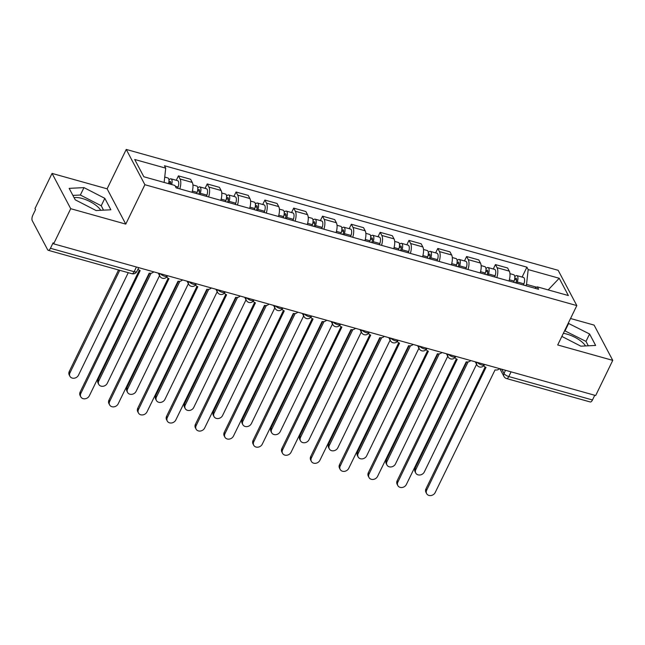 <?xml version="1.0" encoding="UTF-8"?>
<svg xmlns="http://www.w3.org/2000/svg" width="645" height="645" viewBox="0 0 645 645"><rect width="100%" height="100%" fill="white"/><g stroke="black" fill="none" stroke-linecap="round" stroke-linejoin="round"><path stroke-width="0.97" d="M563.343 333.344A16.447 5.99 -154.1 0 1 566.939 334.118A16.447 5.99 -154.1 0 1 585.475 345.946M74.111 197.709A16.447 5.99 -154.1 0 1 82.181 198.466A16.447 5.99 -154.1 0 1 100.709 210.302M52.06 173.416L70.716 208.698L53.648 243.842L595.682 395.522L612.75 360.37L557.699 344.97L576.824 305.585L558.159 270.303L126.235 149.438L107.11 188.824L52.06 173.416L34.991 208.569L35.539 209.593L32.879 215.067A4.217 1.75 -74.4 0 0 32.25 220.655L47.641 249.768A4.217 1.75 -74.4 0 0 48.222 250.292A4.217 1.75 -74.4 0 0 50.447 248.293L134.136 271.706A4.217 1.54 25.9 0 0 136.845 271.497L138.707 267.643M612.75 360.37L594.093 325.096L570.543 318.509M70.716 208.698L125.767 224.105L144.891 184.72L576.824 305.585M53.648 243.842L53.108 242.818L50.447 248.293M594.763 395.264L592.481 399.964A4.217 1.75 105.6 0 1 590.256 401.972L506.567 378.55A4.217 1.75 -74.4 0 0 508.792 376.551L592.481 399.964M509.018 281.002A9.699 4.023 -74.4 0 0 509.284 271.126L507.623 267.989L495.433 264.579L497.093 267.715A9.699 4.023 105.6 0 1 496.819 277.592M493.28 269.005L495.433 264.579M480.194 272.94A9.699 4.023 -74.4 0 0 480.469 263.063L478.808 259.927L466.617 256.517L468.27 259.653A9.699 4.023 105.6 0 1 468.004 269.529M464.465 260.943L466.617 256.517M451.379 264.869A9.699 4.023 -74.4 0 0 451.645 255.001L449.984 251.864L437.794 248.446L439.455 251.59A9.699 4.023 105.6 0 1 439.181 261.459M435.641 252.88L437.794 248.446M422.556 256.807A9.699 4.023 -74.4 0 0 422.83 246.93L421.169 243.794L408.97 240.383L410.631 243.52A9.699 4.023 105.6 0 1 410.365 253.396M406.826 244.818L408.97 240.383M393.74 248.744A9.699 4.023 -74.4 0 0 394.006 238.868L392.345 235.731L380.155 232.321L381.816 235.457A9.699 4.023 105.6 0 1 381.542 245.334M378.002 236.747L380.155 232.321M364.917 240.682A9.699 4.023 -74.4 0 0 365.183 230.805L363.53 227.669L351.332 224.258L352.992 227.395A9.699 4.023 105.6 0 1 352.726 237.271M349.187 228.685L351.332 224.258M336.093 232.611A9.699 4.023 -74.4 0 0 336.368 222.743L334.707 219.606L322.516 216.188L324.177 219.332A9.699 4.023 105.6 0 1 323.903 229.201M320.363 220.622L322.516 216.188M307.278 224.549A9.699 4.023 -74.4 0 0 307.544 214.68L305.891 211.536L293.693 208.125L295.354 211.262A9.699 4.023 105.6 0 1 295.088 221.138M291.548 212.56L293.693 208.125M278.455 216.486A9.699 4.023 -74.4 0 0 278.729 206.61L277.068 203.473L264.877 200.063L266.538 203.199A9.699 4.023 105.6 0 1 266.264 213.076M262.725 204.489L264.877 200.063M249.639 208.424A9.699 4.023 -74.4 0 0 249.905 198.547L248.252 195.411L236.054 192L237.715 195.137A9.699 4.023 105.6 0 1 237.449 205.013M233.901 196.427L236.054 192M220.816 200.361A9.699 4.023 -74.4 0 0 221.09 190.485L219.429 187.348L207.239 183.938L208.891 187.074A9.699 4.023 105.6 0 1 208.625 196.943M205.086 188.364L207.239 183.938M192 192.291A9.699 4.023 -74.4 0 0 192.266 182.422L190.606 179.278L178.415 175.867L180.076 179.004A9.699 4.023 105.6 0 1 179.802 188.88M176.262 180.302L178.415 175.867M536.64 287.227L526.53 284.397L525.885 285.719M526.53 284.397L528.191 269.586L559.223 278.269L568.366 295.547L537.325 286.864L534.778 288.21M528.191 269.586L526.909 267.167L164.451 165.741L165.725 168.16L134.692 159.476L143.827 176.754L174.868 185.438L176.141 187.856L538.607 289.283L537.325 286.864M126.235 149.438L144.891 184.72M561.851 336.416L580.847 346.18L595.641 345.438L589.578 333.981L568.229 323.282M107.11 188.824L125.767 224.105M75.223 199.813L96.081 210.536L110.884 209.794L104.821 198.329L83.963 187.614L69.16 188.356L75.223 199.813M522.103 277.068L526.909 267.167M165.725 168.16L164.128 182.43M559.223 278.269L548.185 289.903M588.313 345.809L585.982 341.399L564.625 330.7M565.125 330.675L568.721 323.258M585.982 341.399L589.578 333.981M103.547 210.157L101.217 205.747L80.359 195.032L72.893 195.403M80.359 195.032L83.963 187.614M101.217 205.747L104.821 198.329M484 365.796L483.871 365.554A4.217 3.515 152.1 0 0 484 365.796A4.217 3.515 152.1 0 0 486.007 367.36L426.684 490.176A4.846 4.039 152.1 0 0 426.643 493.635A4.846 4.039 152.1 0 0 430.884 495.562A4.846 4.039 152.1 0 0 435.182 492.554L495.062 369.891A4.217 3.515 152.1 0 0 499.577 368.626M426.643 493.635L425.942 492.296A4.846 4.039 -27.9 0 1 425.974 488.846L485.145 366.989M515.758 282.889L516.306 281.301A2.532 1.048 -74.4 0 0 516.089 278.237A2.532 1.048 -74.4 0 0 514.758 279.438L514.637 279.221M516.863 283.195L517.282 281.994A5.273 2.185 -74.4 0 0 516.83 275.592A5.273 2.185 -74.4 0 0 514.783 276.85M523.514 285.058L523.934 283.848A5.273 2.185 -74.4 0 0 523.482 277.455L516.83 275.592M514.605 279.398L516.605 279.954M468.101 361.909L415.807 469.608A4.846 4.039 152.1 0 0 415.767 473.067A4.846 4.039 152.1 0 0 420.008 474.986A4.846 4.039 152.1 0 0 424.305 471.987L476.582 364.312M513.726 282.317L514.146 281.115A5.273 2.185 -74.4 0 0 513.686 274.714L509.953 273.673M415.767 473.067L415.057 471.729A4.846 4.039 -27.9 0 1 415.098 468.27L466.73 361.934M455.176 357.733L455.048 357.491A4.217 3.515 152.1 0 0 455.176 357.733A4.217 3.515 152.1 0 0 457.192 359.289L397.86 482.113A4.846 4.039 152.1 0 0 397.828 485.572A4.846 4.039 152.1 0 0 402.069 487.499A4.846 4.039 152.1 0 0 406.358 484.492L466.238 361.829A4.217 3.515 152.1 0 0 470.753 360.563M397.828 485.572L397.118 484.234A4.846 4.039 -27.9 0 1 397.159 480.775L456.321 358.926M426.353 349.671L426.232 349.429A4.217 3.515 152.1 0 0 426.353 349.671A4.217 3.515 152.1 0 0 428.369 351.227L369.045 474.051A4.846 4.039 152.1 0 0 369.005 477.51A4.846 4.039 152.1 0 0 373.245 479.428A4.846 4.039 152.1 0 0 377.543 476.429L437.423 353.758A4.217 3.515 152.1 0 0 441.938 352.493M369.005 477.51L368.303 476.171A4.846 4.039 -27.9 0 1 368.335 472.712L427.506 350.864M486.943 274.826L487.491 273.238A2.532 1.048 -74.4 0 0 487.273 270.174A2.532 1.048 -74.4 0 0 485.935 271.376L485.822 271.15M488.047 275.133L488.467 273.923A5.273 2.185 -74.4 0 0 488.007 267.53A5.273 2.185 -74.4 0 0 485.967 268.788M494.699 276.995L495.118 275.786A5.273 2.185 -74.4 0 0 494.659 269.392L488.007 267.53M485.79 271.327L487.789 271.892M439.277 353.847L386.984 461.546A4.846 4.039 152.1 0 0 386.944 464.997A4.846 4.039 152.1 0 0 391.184 466.924A4.846 4.039 152.1 0 0 395.482 463.924L447.767 356.25M484.903 274.254L485.322 273.045A5.273 2.185 -74.4 0 0 484.871 266.651L481.138 265.611M386.944 464.997L386.242 463.666A4.846 4.039 -27.9 0 1 386.274 460.207L437.915 353.863M458.119 266.764L458.668 265.176A2.532 1.048 -74.4 0 0 458.45 262.104A2.532 1.048 -74.4 0 0 457.12 263.305L456.999 263.087M459.224 267.07L459.643 265.861A5.273 2.185 -74.4 0 0 459.192 259.467A5.273 2.185 -74.4 0 0 457.144 260.725M465.875 268.933L466.295 267.723A5.273 2.185 -74.4 0 0 465.843 261.33L459.192 259.467M456.966 263.265L458.966 263.829M410.462 345.784L358.16 453.475A4.846 4.039 152.1 0 0 358.128 456.934A4.846 4.039 152.1 0 0 362.369 458.861A4.846 4.039 152.1 0 0 366.658 455.854L418.944 348.187M456.088 266.192L456.507 264.982A5.273 2.185 -74.4 0 0 456.047 258.589L452.314 257.54M358.128 456.934L357.419 455.596A4.846 4.039 -27.9 0 1 357.459 452.145L409.091 345.801M397.538 341.6L397.409 341.366A4.217 3.515 152.1 0 0 397.538 341.6A4.217 3.515 152.1 0 0 399.545 343.164L340.221 465.988A4.846 4.039 152.1 0 0 340.189 469.439A4.846 4.039 152.1 0 0 344.43 471.366A4.846 4.039 152.1 0 0 348.719 468.367L408.599 345.696A4.217 3.515 152.1 0 0 413.114 344.43M340.189 469.439L339.48 468.109A4.846 4.039 -27.9 0 1 339.52 464.65L398.683 342.793M368.601 333.288A4.217 3.515 152.1 0 0 368.714 333.538A4.217 3.515 152.1 0 0 370.73 335.102L311.406 457.926A4.846 4.039 152.1 0 0 311.366 461.377A4.846 4.039 152.1 0 0 315.607 463.303A4.846 4.039 152.1 0 0 319.904 460.296L379.784 337.633A4.217 3.515 152.1 0 0 384.299 336.368M311.366 461.377L310.656 460.038A4.846 4.039 -27.9 0 1 310.697 456.587L369.867 334.731M339.778 325.225A4.217 3.515 152.1 0 0 339.899 325.475A4.217 3.515 152.1 0 0 341.906 327.039L282.583 449.855A4.846 4.039 152.1 0 0 282.55 453.314A4.846 4.039 152.1 0 0 286.791 455.241A4.846 4.039 152.1 0 0 291.08 452.234L350.961 329.571A4.217 3.515 152.1 0 0 355.476 328.305M282.55 453.314L281.841 451.976A4.846 4.039 -27.9 0 1 281.881 448.517L341.044 326.668M429.304 258.693L429.852 257.113A2.532 1.048 -74.4 0 0 429.635 254.041A2.532 1.048 -74.4 0 0 428.296 255.243L428.183 255.025M430.409 259.008L430.828 257.798A5.273 2.185 -74.4 0 0 430.368 251.405A5.273 2.185 -74.4 0 0 428.32 252.663M437.06 260.862L437.479 259.661A5.273 2.185 -74.4 0 0 437.02 253.267L430.368 251.405M428.143 255.202L430.151 255.759M381.638 337.722L329.345 445.413A4.846 4.039 152.1 0 0 329.305 448.872A4.846 4.039 152.1 0 0 333.546 450.799A4.846 4.039 152.1 0 0 337.843 447.791L390.12 340.125M427.264 258.129L427.683 256.92A5.273 2.185 -74.4 0 0 427.232 250.526L423.499 249.478M329.305 448.872L328.603 447.533A4.846 4.039 -27.9 0 1 328.636 444.074L380.276 337.738M400.481 250.631L401.029 249.051A2.532 1.048 -74.4 0 0 400.811 245.979A2.532 1.048 -74.4 0 0 399.473 247.18L399.36 246.962M401.585 250.937L402.004 249.736A5.273 2.185 -74.4 0 0 401.553 243.334A5.273 2.185 -74.4 0 0 399.505 244.592M408.237 252.8L408.656 251.59A5.273 2.185 -74.4 0 0 408.196 245.197L401.553 243.334M399.328 247.14L401.327 247.696M352.815 329.651L300.522 437.35A4.846 4.039 152.1 0 0 300.489 440.809A4.846 4.039 152.1 0 0 304.73 442.728A4.846 4.039 152.1 0 0 309.019 439.729L361.305 332.054M398.449 250.058L398.868 248.857A5.273 2.185 -74.4 0 0 398.408 242.456L394.675 241.415M300.489 440.809L299.78 439.471A4.846 4.039 -27.9 0 1 299.82 436.012L351.452 329.676M371.665 242.568L372.213 240.98A2.532 1.048 -74.4 0 0 371.988 237.916A2.532 1.048 -74.4 0 0 370.657 239.118L370.536 238.892M372.77 242.875L373.189 241.665A5.273 2.185 -74.4 0 0 372.729 235.272A5.273 2.185 -74.4 0 0 370.682 236.53M379.421 244.737L379.841 243.528A5.273 2.185 -74.4 0 0 379.381 237.134L372.729 235.272M370.504 239.069L372.512 239.634M324 321.589L271.706 429.288A4.846 4.039 152.1 0 0 271.666 432.739A4.846 4.039 152.1 0 0 275.907 434.666A4.846 4.039 152.1 0 0 280.204 431.666L332.481 323.992M369.625 241.996L370.045 240.787A5.273 2.185 -74.4 0 0 369.593 234.393L365.852 233.353M271.666 432.739L270.956 431.408A4.846 4.039 -27.9 0 1 270.997 427.949L322.637 321.605M311.075 317.413L310.954 317.171A4.217 3.515 152.1 0 0 311.075 317.413A4.217 3.515 152.1 0 0 313.091 318.969L253.767 441.793A4.846 4.039 152.1 0 0 253.727 445.252A4.846 4.039 152.1 0 0 257.968 447.17A4.846 4.039 152.1 0 0 262.265 444.171L322.145 321.5A4.217 3.515 152.1 0 0 326.652 320.234M253.727 445.252L253.017 443.913A4.846 4.039 -27.9 0 1 253.058 440.454L312.228 318.606M342.842 234.506L343.39 232.918A2.532 1.048 -74.4 0 0 343.172 229.846A2.532 1.048 -74.4 0 0 341.834 231.047L341.721 230.829M343.946 234.812L344.365 233.603A5.273 2.185 -74.4 0 0 343.914 227.209A5.273 2.185 -74.4 0 0 341.866 228.467M350.598 236.675L351.017 235.465A5.273 2.185 -74.4 0 0 350.558 229.072L343.914 227.209M341.689 231.007L343.688 231.571M295.176 313.526L242.883 421.225A4.846 4.039 152.1 0 0 242.851 424.676A4.846 4.039 152.1 0 0 247.091 426.603A4.846 4.039 152.1 0 0 251.381 423.596L303.666 315.929M340.81 233.933L341.229 232.724A5.273 2.185 -74.4 0 0 340.77 226.331L337.037 225.282M242.851 424.676L242.141 423.338A4.846 4.039 -27.9 0 1 242.181 419.887L293.814 313.543M282.139 309.092A4.217 3.515 152.1 0 0 282.26 309.342A4.217 3.515 152.1 0 0 284.268 310.906L224.944 433.73A4.846 4.039 152.1 0 0 224.911 437.181A4.846 4.039 152.1 0 0 229.152 439.108A4.846 4.039 152.1 0 0 233.442 436.109L293.322 313.438A4.217 3.515 152.1 0 0 297.837 312.172M224.911 437.181L224.202 435.851A4.846 4.039 -27.9 0 1 224.234 432.392L283.405 310.535M314.018 226.435L314.575 224.855A2.532 1.048 -74.4 0 0 314.349 221.783A2.532 1.048 -74.4 0 0 313.019 222.985L312.898 222.767M315.131 226.75L315.55 225.54A5.273 2.185 -74.4 0 0 315.091 219.147A5.273 2.185 -74.4 0 0 313.043 220.405M321.774 228.612L322.194 227.403A5.273 2.185 -74.4 0 0 321.742 221.009L315.091 219.147M312.865 222.944L314.865 223.501M266.361 305.464L214.067 413.155A4.846 4.039 152.1 0 0 214.027 416.614A4.846 4.039 152.1 0 0 218.268 418.541A4.846 4.039 152.1 0 0 222.565 415.533L274.843 307.867M311.986 225.871L312.406 224.662A5.273 2.185 -74.4 0 0 311.946 218.268L308.213 217.22M214.027 416.614L213.318 415.275A4.846 4.039 -27.9 0 1 213.358 411.816L264.99 305.48M253.324 301.03A4.217 3.515 152.1 0 0 253.437 301.28A4.217 3.515 152.1 0 0 255.452 302.844L196.128 425.668A4.846 4.039 152.1 0 0 196.088 429.119A4.846 4.039 152.1 0 0 200.329 431.045A4.846 4.039 152.1 0 0 204.626 428.038L264.498 305.375A4.217 3.515 152.1 0 0 269.013 304.109M196.088 429.119L195.379 427.78A4.846 4.039 -27.9 0 1 195.419 424.329L254.59 302.473M285.203 218.373L285.751 216.793A2.532 1.048 -74.4 0 0 285.533 213.721A2.532 1.048 -74.4 0 0 284.195 214.922L284.082 214.704M286.307 218.679L286.727 217.478A5.273 2.185 -74.4 0 0 286.267 211.084A5.273 2.185 -74.4 0 0 284.227 212.334M292.959 220.542L293.378 219.332A5.273 2.185 -74.4 0 0 292.919 212.939L286.267 211.084M284.05 214.882L286.049 215.438M237.537 297.393L185.244 405.092A4.846 4.039 152.1 0 0 185.212 408.551A4.846 4.039 152.1 0 0 189.453 410.47A4.846 4.039 152.1 0 0 193.742 407.471L246.027 299.804M283.171 217.8L283.582 216.599A5.273 2.185 -74.4 0 0 283.131 210.206L279.398 209.157M185.212 408.551L184.502 407.213A4.846 4.039 -27.9 0 1 184.535 403.754L236.175 297.418M224.5 292.967A4.217 3.515 152.1 0 0 224.621 293.217A4.217 3.515 152.1 0 0 226.629 294.781L167.305 417.597A4.846 4.039 152.1 0 0 167.265 421.056A4.846 4.039 152.1 0 0 171.514 422.983A4.846 4.039 152.1 0 0 175.803 419.976L235.683 297.313A4.217 3.515 152.1 0 0 240.198 296.047M167.265 421.056L166.563 419.718A4.846 4.039 -27.9 0 1 166.595 416.259L225.766 294.41M256.379 210.31L256.928 208.722A2.532 1.048 -74.4 0 0 256.71 205.658A2.532 1.048 -74.4 0 0 255.38 206.86L255.259 206.634M257.492 210.617L257.903 209.407A5.273 2.185 -74.4 0 0 257.452 203.014A5.273 2.185 -74.4 0 0 255.404 204.272M264.136 212.479L264.555 211.27A5.273 2.185 -74.4 0 0 264.103 204.876L257.452 203.014M255.227 206.811L257.226 207.376M208.722 289.331L156.429 397.03A4.846 4.039 152.1 0 0 156.388 400.481A4.846 4.039 152.1 0 0 160.629 402.407A4.846 4.039 152.1 0 0 164.927 399.408L217.204 291.733M254.348 209.738L254.767 208.529A5.273 2.185 -74.4 0 0 254.307 202.135L250.574 201.095M156.388 400.481L155.679 399.15A4.846 4.039 -27.9 0 1 155.719 395.691L207.351 289.347M195.677 284.905A4.217 3.515 152.1 0 0 195.798 285.155A4.217 3.515 152.1 0 0 197.813 286.711L138.49 409.535A4.846 4.039 152.1 0 0 138.449 412.994A4.846 4.039 152.1 0 0 142.69 414.912A4.846 4.039 152.1 0 0 146.987 411.913L206.86 289.242A4.217 3.515 152.1 0 0 211.375 287.984M138.449 412.994L137.74 411.655A4.846 4.039 -27.9 0 1 137.78 408.196L196.951 286.348M227.564 202.248L228.112 200.66A2.532 1.048 -74.4 0 0 227.895 197.588A2.532 1.048 -74.4 0 0 226.556 198.789L226.443 198.571M228.669 202.554L229.088 201.345A5.273 2.185 -74.4 0 0 228.628 194.951A5.273 2.185 -74.4 0 0 226.589 196.209M235.32 204.417L235.739 203.207A5.273 2.185 -74.4 0 0 235.28 196.814L228.628 194.951M226.411 198.749L228.411 199.313M179.899 281.268L127.605 388.967A4.846 4.039 152.1 0 0 127.565 392.418A4.846 4.039 152.1 0 0 131.806 394.345A4.846 4.039 152.1 0 0 136.103 391.338L188.388 283.671M225.524 201.675L225.944 200.466A5.273 2.185 -74.4 0 0 225.492 194.072L221.759 193.024M127.565 392.418L126.863 391.08A4.846 4.039 -27.9 0 1 126.896 387.629L178.536 281.284M166.862 276.834A4.217 3.515 152.1 0 0 166.982 277.084A4.217 3.515 152.1 0 0 168.99 278.648L109.666 401.472A4.846 4.039 152.1 0 0 109.626 404.923A4.846 4.039 152.1 0 0 113.867 406.85A4.846 4.039 152.1 0 0 118.164 403.851L178.044 281.18A4.217 3.515 152.1 0 0 182.559 279.914M109.626 404.923L108.924 403.593A4.846 4.039 -27.9 0 1 108.957 400.134L168.127 278.285M198.741 194.177L199.289 192.597A2.532 1.048 -74.4 0 0 199.071 189.525A2.532 1.048 -74.4 0 0 197.741 190.727L197.62 190.509M199.845 194.492L200.264 193.282A5.273 2.185 -74.4 0 0 199.813 186.889A5.273 2.185 -74.4 0 0 197.765 188.147M206.497 196.354L206.916 195.145A5.273 2.185 -74.4 0 0 206.464 188.751L199.813 186.889M197.588 190.686L199.587 191.243M151.083 273.206L98.79 380.897A4.846 4.039 152.1 0 0 98.75 384.356A4.846 4.039 152.1 0 0 102.99 386.282A4.846 4.039 152.1 0 0 107.288 383.275L159.565 275.608M196.709 193.613L197.128 192.404A5.273 2.185 -74.4 0 0 196.669 186.01L192.936 184.962M98.75 384.356L98.04 383.017A4.846 4.039 -27.9 0 1 98.08 379.558L149.713 273.222M138.103 268.9A4.217 3.515 152.1 0 0 138.159 269.021A4.217 3.515 152.1 0 0 140.175 270.586L80.843 393.41A4.846 4.039 152.1 0 0 80.81 396.86A4.846 4.039 152.1 0 0 85.051 398.787A4.846 4.039 152.1 0 0 89.341 395.788L149.221 273.117A4.217 3.515 152.1 0 0 153.736 271.851M80.81 396.86L80.101 395.522A4.846 4.039 -27.9 0 1 80.141 392.071L139.304 270.215M170.562 184.236A2.532 1.048 -74.4 0 0 170.256 181.463A2.532 1.048 -74.4 0 0 168.917 182.664L168.805 182.446M177.681 188.284L178.101 187.074A5.273 2.185 -74.4 0 0 177.641 180.681L170.99 178.826A5.273 2.185 -74.4 0 0 168.95 180.076M171.659 184.543A5.273 2.185 -74.4 0 0 170.99 178.826M168.772 182.624L170.772 183.18M119.752 270.311L69.966 372.834A4.846 4.039 152.1 0 0 69.926 376.293A4.846 4.039 152.1 0 0 74.167 378.212A4.846 4.039 152.1 0 0 78.464 375.213L128.25 272.69M168.522 183.664A5.273 2.185 -74.4 0 0 167.853 177.947L164.725 177.069M69.926 376.293L69.225 374.955A4.846 4.039 -27.9 0 1 69.257 371.496L118.559 269.973M160.258 273.673A4.217 1.54 25.9 0 0 164.669 276.245A4.217 1.54 25.9 0 0 167.377 276.028L167.531 275.713M189.082 281.744A4.217 1.54 25.9 0 0 193.492 284.308A4.217 1.54 25.9 0 0 196.193 284.09L196.346 283.776M217.897 289.807A4.217 1.54 25.9 0 0 222.307 292.37A4.217 1.54 25.9 0 0 225.016 292.153L225.169 291.838M246.721 297.869A4.217 1.54 25.9 0 0 251.131 300.433A4.217 1.54 25.9 0 0 253.832 300.223L253.985 299.901M275.536 305.932A4.217 1.54 25.9 0 0 279.954 308.495A4.217 1.54 25.9 0 0 282.655 308.286L282.808 307.971M304.359 314.002A4.217 1.54 25.9 0 0 308.77 316.566A4.217 1.54 25.9 0 0 311.479 316.348L311.632 316.034M333.175 322.065A4.217 1.54 25.9 0 0 337.593 324.628A4.217 1.54 25.9 0 0 340.294 324.411L340.447 324.096M361.998 330.127A4.217 1.54 25.9 0 0 366.408 332.691A4.217 1.54 25.9 0 0 369.117 332.473L369.271 332.159M390.822 338.19A4.217 1.54 25.9 0 0 395.232 340.753A4.217 1.54 25.9 0 0 397.933 340.544L398.086 340.229M419.637 346.26A4.217 1.54 25.9 0 0 424.047 348.824A4.217 1.54 25.9 0 0 426.756 348.606L426.909 348.292M448.46 354.323A4.217 1.54 25.9 0 0 452.871 356.887A4.217 1.54 25.9 0 0 455.572 356.669L455.725 356.354M477.276 362.385A4.217 1.54 25.9 0 0 481.686 364.949A4.217 1.54 25.9 0 0 484.395 364.731L484.548 364.417M501.786 369.246L504.011 373.455A4.217 1.54 25.9 0 0 508.792 376.551L511.074 371.842M505.543 370.294L504.011 373.455A4.217 3.515 -27.9 0 0 503.979 376.462A4.217 4.217 0 0 0 506.567 378.55M208.891 187.074L221.09 190.485M237.715 195.137L249.905 198.547M266.538 203.199L278.729 206.61M295.354 211.262L307.544 214.68M324.177 219.332L336.368 222.743M352.992 227.395L365.183 230.805M381.816 235.457L394.006 238.868M410.631 243.52L422.83 246.93M439.455 251.59L451.645 255.001M468.27 259.653L480.469 263.063M497.093 267.715L509.284 271.126M180.076 179.004L192.266 182.422M476.744 362.24A4.217 3.515 152.1 0 0 476.873 364.868A4.217 4.217 0 0 0 484.395 364.731M447.928 354.169A4.217 3.515 152.1 0 0 448.057 356.798A4.217 4.217 0 0 0 455.572 356.669M419.105 346.107A4.217 3.515 152.1 0 0 419.234 348.735A4.217 4.217 0 0 0 426.756 348.606M390.289 338.044A4.217 3.515 152.1 0 0 390.418 340.673A4.217 4.217 0 0 0 397.933 340.544M361.466 329.982A4.217 3.515 152.1 0 0 361.595 332.61A4.217 4.217 0 0 0 369.117 332.473M332.651 321.911A4.217 3.515 152.1 0 0 332.772 324.54A4.217 4.217 0 0 0 340.294 324.411M303.827 313.849A4.217 3.515 152.1 0 0 303.956 316.477A4.217 4.217 0 0 0 311.479 316.348M275.004 305.786A4.217 3.515 152.1 0 0 275.133 308.415A4.217 4.217 0 0 0 282.655 308.286M246.188 297.724A4.217 3.515 152.1 0 0 246.317 300.352A4.217 4.217 0 0 0 253.832 300.223M217.365 289.653A4.217 3.515 152.1 0 0 217.494 292.282A4.217 4.217 0 0 0 225.016 292.153M188.55 281.591A4.217 3.515 152.1 0 0 188.679 284.219A4.217 4.217 0 0 0 196.193 284.09M159.726 273.528A4.217 3.515 152.1 0 0 159.855 276.157A4.217 4.217 0 0 0 167.377 276.028M136.417 267.006L134.136 271.706A4.217 1.75 -74.4 0 1 131.911 273.714A4.217 4.217 0 0 0 136.845 271.497M426.684 490.176L425.974 488.846M517.282 281.994L523.934 283.848M509.365 279.777L514.146 281.115M415.098 468.27L415.807 469.608M397.86 482.113L397.159 480.775M369.045 474.051L368.335 472.712M488.467 273.923L495.118 275.786M480.541 271.706L485.322 273.045M386.274 460.207L386.984 461.546M459.643 265.861L466.295 267.723M451.726 263.644L456.507 264.982M357.459 452.145L358.16 453.475M340.221 465.988L339.52 464.65M311.406 457.926L310.697 456.587M282.583 449.855L281.881 448.517M430.828 257.798L437.479 259.661M422.902 255.581L427.683 256.92M328.636 444.074L329.345 445.413M402.004 249.736L408.656 251.59M394.087 247.519L398.868 248.857M299.82 436.012L300.522 437.35M373.189 241.665L379.841 243.528M365.264 239.448L370.045 240.787M270.997 427.949L271.706 429.288M253.767 441.793L253.058 440.454M344.365 233.603L351.017 235.465M336.448 231.386L341.229 232.724M242.181 419.887L242.883 421.225M224.944 433.73L224.234 432.392M315.55 225.54L322.194 227.403M307.625 223.323L312.406 224.662M213.358 411.816L214.067 413.155M196.128 425.668L195.419 424.329M286.727 217.478L293.378 219.332M278.801 215.261L283.582 216.599M184.535 403.754L185.244 405.092M167.305 417.597L166.595 416.259M257.903 209.407L264.555 211.27M249.986 207.19L254.767 208.529M155.719 395.691L156.429 397.03M138.49 409.535L137.78 408.196M229.088 201.345L235.739 203.207M221.162 199.128L225.944 200.466M126.896 387.629L127.605 388.967M109.666 401.472L108.957 400.134M200.264 193.282L206.916 195.145M192.347 191.065L197.128 192.404M98.08 379.558L98.79 380.897M80.843 393.41L80.141 392.071M175.319 186.3L178.101 187.074M69.257 371.496L69.966 372.834M475.268 361.821L476.873 364.868M446.445 353.758L448.057 356.798M417.621 345.696L419.234 348.735M388.806 337.633L390.418 340.673M359.983 329.563L361.595 332.61M331.167 321.5L332.772 324.54M302.344 313.438L303.956 316.477M273.528 305.375L275.133 308.415M244.705 297.305L246.317 300.352M215.89 289.242L217.494 292.282M187.066 281.18L188.679 284.219M158.251 273.117L159.855 276.157M131.911 273.714L48.222 250.292M503.979 376.462L499.875 368.714"/></g></svg>
